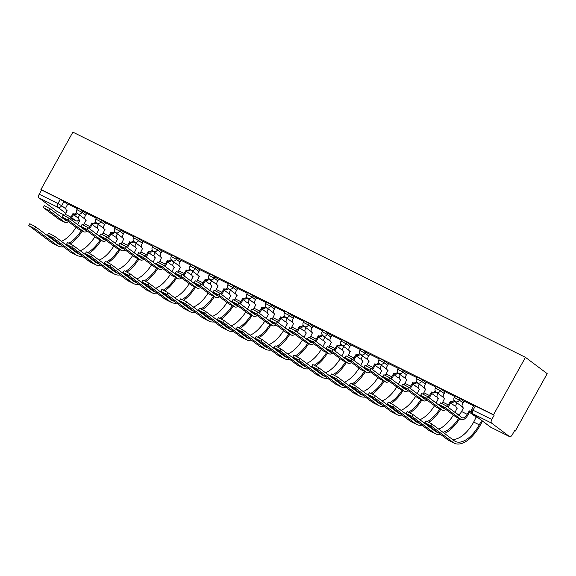 <?xml version="1.0" encoding="UTF-8"?>
<svg xmlns="http://www.w3.org/2000/svg" width="576" height="576" viewBox="0 0 576 576"><rect width="100%" height="100%" fill="white"/><g stroke="black" fill="none" stroke-linecap="round" stroke-linejoin="round"><path stroke-width="0.86" d="M86.551 213.646L79.178 208.721L77.717 208.152L76.882 209.65L82.03 212.371L85.723 215.143M105.422 223.034L101.736 220.262L96.588 217.541L95.753 219.038L100.901 221.76L104.587 224.525M124.294 232.423L120.6 229.651L115.452 226.93L114.624 228.427L119.765 231.149L123.458 233.914M143.158 241.812L139.471 239.04L134.323 236.318L133.488 237.816L138.636 240.538L142.322 243.302M162.029 251.201L158.335 248.429L153.187 245.707L152.359 247.205L157.507 249.926L161.194 252.691M180.893 260.59L173.52 255.665L172.058 255.096L171.223 256.594L176.371 259.315L180.065 262.08M199.764 269.978L196.07 267.206L190.922 264.485L190.094 265.982L195.242 268.704L198.929 271.469M218.628 279.367L211.255 274.442L209.794 273.874L208.958 275.371L214.106 278.093L217.8 280.858M237.499 288.756L233.806 285.984L228.658 283.262L227.83 284.76L232.978 287.482L236.664 290.246M256.363 298.145L248.99 293.22L247.529 292.651L246.694 294.149L251.842 296.87L255.535 299.635M275.234 307.534L271.541 304.762L266.393 302.04L265.565 303.538L270.713 306.259L274.399 309.024M294.098 316.922L286.726 311.998L285.264 311.429L284.429 312.926L289.577 315.648L293.27 318.413M312.97 326.311L309.276 323.539L304.128 320.818L303.3 322.315L308.448 325.037L312.134 327.802M331.834 335.7L324.461 330.775L322.999 330.206L322.164 331.704L327.312 334.426L331.006 337.19M350.705 345.089L347.011 342.317L341.87 339.595L341.035 341.093L346.183 343.814L349.87 346.579M369.569 354.478L362.196 349.553L360.734 348.984L359.899 350.482L365.047 353.203L368.741 355.968M388.44 363.866L384.746 361.094L379.606 358.373L378.77 359.87L383.918 362.592L387.605 365.357M407.304 373.255L399.931 368.33L398.47 367.762L397.634 369.259L402.782 371.981L406.476 374.746M426.175 382.644L422.489 379.872L417.341 377.15L416.506 378.648L421.654 381.37L425.34 384.134M445.046 392.033L441.353 389.261L436.205 386.539L435.377 388.037L440.518 390.758L444.211 393.523M463.91 401.422L460.224 398.65L455.076 395.928L454.241 397.426L459.389 400.147L463.075 402.912M514.555 430.697L515.261 431.05L547.2 373.658L525.456 357.35L493.517 414.742L40.932 189.526L72.871 132.142L525.456 357.35M57.168 211.471A3.125 1.562 -63.5 0 1 57.031 211.421A3.125 1.562 -63.5 0 1 56.909 211.349L38.974 197.892A3.125 1.562 -63.5 0 1 39.218 194.22L41.566 190.008L60.307 199.332L67.687 204.257M41.566 190.008L40.932 189.526M509.494 436.558L491.558 423.101L472.81 413.77L490.752 427.226L509.494 436.558A3.125 1.562 116.5 0 0 509.616 436.63A3.125 1.562 116.5 0 0 512.28 434.786L514.627 430.574L515.261 431.05M494.15 415.217L473.94 405.317L471.593 409.536L491.803 419.429L494.15 415.217L493.517 414.742M491.803 419.429A3.125 1.562 116.5 0 0 491.558 423.101M473.638 405.871L464.069 401.141M454.766 396.482L445.198 391.752M435.895 387.094L426.334 382.363M417.031 377.705L407.462 372.974M398.16 368.316L388.598 363.586M379.296 358.927L369.727 354.197M360.425 349.538L350.863 344.808M341.561 340.15L331.877 335.326L330.408 338.263A3.125 2.693 -53.1 0 0 330.955 341.964A3.125 2.693 -53.1 0 0 331.315 342.187L329.53 345.809A5.854 2.938 116.5 0 1 328.73 347.047M322.69 330.761L313.006 325.937L311.544 328.874A3.125 2.693 -53.1 0 0 312.084 332.575A3.125 2.693 -53.1 0 0 312.444 332.798L310.658 336.42A5.854 2.938 116.5 0 1 309.859 337.658M303.826 321.372L294.257 316.642M284.954 311.983L275.386 307.253M266.09 302.594L256.522 297.864M247.219 293.206L237.65 288.475M228.355 283.817L218.786 279.086M209.484 274.428L199.915 269.698M190.62 265.039L181.051 260.309M171.749 255.65L162.18 250.92M152.885 246.262L143.194 241.445L141.732 244.375A3.125 2.693 -53.1 0 0 142.279 248.076A3.125 2.693 -53.1 0 0 142.639 248.299L140.846 251.928A5.854 2.938 116.5 0 1 140.047 253.159M134.014 236.873L124.33 232.056L122.861 234.986A3.125 2.693 -53.1 0 0 123.408 238.687A3.125 2.693 -53.1 0 0 123.768 238.91L121.982 242.539A5.854 2.938 116.5 0 1 121.183 243.77M115.15 227.484L105.581 222.754M96.278 218.095L86.71 213.365M77.407 208.706L67.846 203.976M445.464 407.765L439.906 404.993L455.4 416.621A7.884 3.953 -63.5 0 0 455.71 416.808L461.275 419.58A7.884 3.953 -63.5 0 1 460.966 419.386L445.464 407.765L446.45 405.994L461.952 417.622A5.854 2.938 116.5 0 0 462.182 417.758A5.854 2.938 116.5 0 0 467.165 414.302L469.318 410.854A3.125 2.693 -53.1 0 0 471.204 410.998M439.546 404.633L440.532 402.862L446.45 405.994M469.13 410.767L469.958 411.386L467.993 414.922A7.884 3.953 -63.5 0 1 461.275 419.58M471.276 411.732A3.125 2.693 126.9 0 1 470.138 411.473L469.958 411.386M464.083 401.112L462.485 403.985A3.125 2.693 -53.1 0 0 463.032 407.686A3.125 2.693 -53.1 0 0 463.385 407.909L461.599 411.53A5.854 2.938 116.5 0 1 458.345 414.914M430.942 425.779L425.383 423.014L447.696 439.747L453.254 442.519L430.942 425.779L431.928 424.015L454.241 440.748A28.102 14.09 116.5 0 0 455.342 441.432A28.102 14.09 116.5 0 0 479.275 424.829L481.694 420.487M424.145 422.942A28.102 14.09 116.5 0 0 425.03 422.647L426.01 420.883L431.928 424.015M474.732 415.26A3.125 2.693 -53.1 0 0 475.704 417.197A3.125 2.693 -53.1 0 0 476.064 417.413L473.71 422.064L479.275 424.829M482.522 421.099L480.103 425.448A30.132 15.106 -63.5 0 1 454.442 443.246A30.132 15.106 -63.5 0 1 453.254 442.519M454.442 443.246L448.877 440.482A30.132 15.106 -63.5 0 1 447.696 439.747M452.441 439.402A28.102 14.09 116.5 0 0 473.71 422.064M426.6 398.376L421.034 395.604L436.536 407.232A7.884 3.953 -63.5 0 0 436.846 407.419L442.411 410.191A7.884 3.953 -63.5 0 1 442.094 409.997L426.6 398.376L427.579 396.605L443.081 408.233A5.854 2.938 116.5 0 0 443.311 408.37A5.854 2.938 116.5 0 0 444.535 408.47M420.682 395.244L421.661 393.473L427.579 396.605M447.185 406.548A5.854 2.938 116.5 0 0 448.301 404.914L450.446 401.465A3.125 2.693 -53.1 0 0 454.154 400.298M450.266 401.378L451.087 401.998L449.122 405.533A7.884 3.953 -63.5 0 1 448.049 407.189M454.781 401.17A3.125 2.693 126.9 0 1 451.274 402.084L451.087 401.998M445.212 391.723L443.614 394.596A3.125 2.693 -53.1 0 0 444.161 398.297A3.125 2.693 -53.1 0 0 444.521 398.52L442.735 402.142A5.854 2.938 116.5 0 1 441.936 403.38M439.481 405.526A5.854 2.938 116.5 0 0 440.129 405.166M445.838 409.442A7.884 3.953 -63.5 0 1 442.411 410.191M407.729 388.987L402.17 386.215L417.665 397.843A7.884 3.953 -63.5 0 0 417.974 398.03L423.54 400.802A7.884 3.953 -63.5 0 1 423.23 400.608L407.729 388.987L408.715 387.216L424.217 398.844A5.854 2.938 116.5 0 0 424.447 398.981A5.854 2.938 116.5 0 0 425.671 399.082M401.81 385.855L402.797 384.084L408.715 387.216M428.321 397.159A5.854 2.938 116.5 0 0 429.43 395.525L431.582 392.076A3.125 2.693 -53.1 0 0 435.29 390.91M431.395 391.99L432.223 392.609L430.25 396.144A7.884 3.953 -63.5 0 1 429.178 397.8M435.917 391.781A3.125 2.693 126.9 0 1 432.403 392.695L432.223 392.609M426.341 382.334L424.75 385.207A3.125 2.693 -53.1 0 0 425.29 388.908A3.125 2.693 -53.1 0 0 425.65 389.131L423.864 392.753A5.854 2.938 116.5 0 1 423.065 393.991M420.61 396.137A5.854 2.938 116.5 0 0 421.265 395.777M426.967 400.054A7.884 3.953 -63.5 0 1 423.54 400.802M412.078 416.39L406.512 413.626L428.825 430.358L434.39 433.13L412.078 416.39L413.057 414.626L435.377 431.359A28.102 14.09 116.5 0 0 436.478 432.043A28.102 14.09 116.5 0 0 438.221 432.648M406.159 413.266L407.138 411.494L413.057 414.626M456.984 402.862L456.293 404.107A3.125 2.693 -53.1 0 0 456.84 407.808A3.125 2.693 -53.1 0 0 457.2 408.031L454.997 412.402M459.634 418.759A30.132 15.106 -63.5 0 1 444.506 433.447M440.791 434.57A30.132 15.106 -63.5 0 1 435.571 433.858A30.132 15.106 -63.5 0 1 434.39 433.13M435.571 433.858L430.013 431.093A30.132 15.106 -63.5 0 1 428.825 430.358M433.577 430.013A28.102 14.09 116.5 0 0 434.743 430.034M438.725 429.113A28.102 14.09 116.5 0 0 453.398 415.116M443.016 432.331A28.102 14.09 116.5 0 0 458.705 418.298M393.206 407.002L387.641 404.237L409.961 420.97L415.519 423.742L393.206 407.002L394.193 405.238L416.506 421.97A28.102 14.09 116.5 0 0 417.607 422.654A28.102 14.09 116.5 0 0 419.357 423.259M386.41 404.165A28.102 14.09 116.5 0 0 387.295 403.87L388.274 402.106L394.193 405.238M438.12 393.473L437.429 394.718A3.125 2.693 -53.1 0 0 437.969 398.419A3.125 2.693 -53.1 0 0 438.329 398.642L436.126 403.013M440.762 409.37A30.132 15.106 -63.5 0 1 428.969 422.208M426.341 423.734A30.132 15.106 -63.5 0 1 425.642 424.058M421.92 425.182A30.132 15.106 -63.5 0 1 416.707 424.469A30.132 15.106 -63.5 0 1 415.519 423.742M416.707 424.469L411.142 421.704A30.132 15.106 -63.5 0 1 409.961 420.97M414.706 420.624A28.102 14.09 116.5 0 0 415.879 420.646M419.861 419.724A28.102 14.09 116.5 0 0 434.534 405.727M427.543 421.466A28.102 14.09 116.5 0 0 439.834 408.91M388.865 379.598L383.299 376.826L398.801 388.454A7.884 3.953 -63.5 0 0 399.11 388.642L404.669 391.414A7.884 3.953 -63.5 0 1 404.359 391.219L388.865 379.598L389.844 377.827L405.346 389.455A5.854 2.938 116.5 0 0 405.576 389.592A5.854 2.938 116.5 0 0 406.8 389.693M382.946 376.466L383.926 374.695L389.844 377.827M409.45 387.77A5.854 2.938 116.5 0 0 410.558 386.136L412.711 382.687A3.125 2.693 -53.1 0 0 416.419 381.521M412.531 382.601L413.352 383.22L411.386 386.755A7.884 3.953 -63.5 0 1 410.314 388.418M417.046 382.392A3.125 2.693 126.9 0 1 413.532 383.306L413.352 383.22M407.477 372.946L405.878 375.818A3.125 2.693 -53.1 0 0 406.426 379.519A3.125 2.693 -53.1 0 0 406.786 379.742L405 383.364A5.854 2.938 116.5 0 1 404.201 384.602M401.746 386.748A5.854 2.938 116.5 0 0 402.394 386.388M408.103 390.665A7.884 3.953 -63.5 0 1 404.669 391.414M369.994 370.21L364.435 367.438L379.93 379.066A7.884 3.953 -63.5 0 0 380.239 379.253L385.805 382.025A7.884 3.953 -63.5 0 1 385.495 381.83L369.994 370.21L370.98 368.438L386.482 380.066A5.854 2.938 116.5 0 0 386.712 380.203A5.854 2.938 116.5 0 0 387.936 380.304M364.075 367.078L365.062 365.306L370.98 368.438M390.586 378.382A5.854 2.938 116.5 0 0 391.694 376.747L393.84 373.298A3.125 2.693 -53.1 0 0 397.555 372.132M393.66 373.212L394.488 373.831L392.515 377.366A7.884 3.953 -63.5 0 1 391.442 379.03M398.182 373.003A3.125 2.693 126.9 0 1 394.668 373.918L394.488 373.831M388.606 363.564L387.014 366.43A3.125 2.693 -53.1 0 0 387.554 370.13A3.125 2.693 -53.1 0 0 387.914 370.354L386.129 373.975A5.854 2.938 116.5 0 1 385.33 375.214M382.874 377.359A5.854 2.938 116.5 0 0 383.53 376.999M389.232 381.276A7.884 3.953 -63.5 0 1 385.805 382.025M351.13 360.821L345.564 358.049L361.066 369.677A7.884 3.953 -63.5 0 0 361.375 369.864L366.934 372.636A7.884 3.953 -63.5 0 1 366.624 372.442L351.13 360.821L352.109 359.05L367.61 370.678A5.854 2.938 116.5 0 0 367.841 370.814A5.854 2.938 116.5 0 0 369.065 370.915M345.211 357.689L346.19 355.918L352.109 359.05M371.714 368.993A5.854 2.938 116.5 0 0 372.823 367.358L374.976 363.91A3.125 2.693 -53.1 0 0 378.684 362.743M374.796 363.823L375.617 364.442L373.651 367.978A7.884 3.953 -63.5 0 1 372.578 369.641M379.31 363.614A3.125 2.693 126.9 0 1 375.797 364.529L375.617 364.442M369.742 354.175L368.143 357.041A3.125 2.693 -53.1 0 0 368.69 360.742A3.125 2.693 -53.1 0 0 369.05 360.965L367.265 364.586A5.854 2.938 116.5 0 1 366.466 365.825M364.003 367.97A5.854 2.938 116.5 0 0 364.658 367.61M370.368 371.887A7.884 3.953 -63.5 0 1 366.934 372.636M374.342 397.613L368.777 394.848L391.09 411.581L396.655 414.353L374.342 397.613L375.322 395.849L397.634 412.582A28.102 14.09 116.5 0 0 398.743 413.266A28.102 14.09 116.5 0 0 400.486 413.87M367.546 394.776A28.102 14.09 116.5 0 0 368.424 394.481L369.403 392.717L375.322 395.849M419.249 384.084L418.558 385.33A3.125 2.693 -53.1 0 0 419.105 389.03A3.125 2.693 -53.1 0 0 419.465 389.254L417.262 393.624M421.898 399.982A30.132 15.106 -63.5 0 1 410.098 412.819M407.47 414.346A30.132 15.106 -63.5 0 1 406.771 414.67M403.049 415.793A30.132 15.106 -63.5 0 1 397.836 415.08A30.132 15.106 -63.5 0 1 396.655 414.353M397.836 415.08L392.278 412.315A30.132 15.106 -63.5 0 1 391.09 411.581M395.842 411.235A28.102 14.09 116.5 0 0 397.008 411.257M400.99 410.335A28.102 14.09 116.5 0 0 415.663 396.338M405.281 413.554A28.102 14.09 116.5 0 0 406.159 413.258M408.679 412.078A28.102 14.09 116.5 0 0 420.97 399.521M355.471 388.224L349.906 385.459L372.226 402.192L377.784 404.964L355.471 388.224L356.458 386.46L378.77 403.193A28.102 14.09 116.5 0 0 379.872 403.877A28.102 14.09 116.5 0 0 381.622 404.482M348.674 385.387A28.102 14.09 116.5 0 0 349.553 385.092L350.539 383.328L356.458 386.46M400.385 374.695L399.694 375.941A3.125 2.693 -53.1 0 0 400.234 379.642A3.125 2.693 -53.1 0 0 400.594 379.865L398.39 384.235M403.027 390.593A30.132 15.106 -63.5 0 1 391.234 403.43M388.606 404.957A30.132 15.106 -63.5 0 1 387.907 405.288M384.185 406.404A30.132 15.106 -63.5 0 1 378.972 405.691A30.132 15.106 -63.5 0 1 377.784 404.964M378.972 405.691L373.406 402.926A30.132 15.106 -63.5 0 1 372.226 402.192M376.97 401.846A28.102 14.09 116.5 0 0 378.144 401.868M382.118 400.946A28.102 14.09 116.5 0 0 396.799 386.95M389.808 402.689A28.102 14.09 116.5 0 0 402.098 390.132M336.607 378.835L331.042 376.07L353.354 392.803L358.92 395.575L336.607 378.835L337.586 377.071L359.899 393.804A28.102 14.09 116.5 0 0 361.008 394.488A28.102 14.09 116.5 0 0 362.75 395.093M329.803 375.998A28.102 14.09 116.5 0 0 330.689 375.703L331.668 373.939L337.586 377.071M381.514 365.306L380.822 366.552A3.125 2.693 -53.1 0 0 381.37 370.253A3.125 2.693 -53.1 0 0 381.73 370.476L379.526 374.846M384.163 381.204A30.132 15.106 -63.5 0 1 372.362 394.042M369.734 395.568A30.132 15.106 -63.5 0 1 369.036 395.899M365.314 397.015A30.132 15.106 -63.5 0 1 360.101 396.31A30.132 15.106 -63.5 0 1 358.92 395.575M360.101 396.31L354.542 393.538A30.132 15.106 -63.5 0 1 353.354 392.803M358.106 392.458A28.102 14.09 116.5 0 0 359.273 392.479M363.254 391.558A28.102 14.09 116.5 0 0 377.928 377.561M370.944 393.3A28.102 14.09 116.5 0 0 383.234 380.743M332.258 351.432L326.693 348.66L342.194 360.288A7.884 3.953 -63.5 0 0 342.504 360.475L348.07 363.247A7.884 3.953 -63.5 0 1 347.76 363.053L332.258 351.432L333.245 349.661L348.746 361.289A5.854 2.938 116.5 0 0 348.97 361.426A5.854 2.938 116.5 0 0 350.201 361.526M326.34 348.3L327.326 346.529L333.245 349.661M352.85 359.604A5.854 2.938 116.5 0 0 353.959 357.97L356.105 354.521A3.125 2.693 -53.1 0 0 359.82 353.354M355.925 354.434L356.753 355.054L354.78 358.589A7.884 3.953 -63.5 0 1 353.707 360.252M360.446 354.226A3.125 2.693 126.9 0 1 356.933 355.14L356.753 355.054M350.87 344.786L349.279 347.652A3.125 2.693 -53.1 0 0 349.819 351.353A3.125 2.693 -53.1 0 0 350.179 351.576L348.394 355.198A5.854 2.938 116.5 0 1 347.594 356.436M345.139 358.582A5.854 2.938 116.5 0 0 345.794 358.222M351.497 362.498A7.884 3.953 -63.5 0 1 348.07 363.247M317.736 369.446L312.17 366.682L334.483 383.414L340.049 386.186L317.736 369.446L318.722 367.682L341.035 384.415A28.102 14.09 116.5 0 0 342.137 385.099A28.102 14.09 116.5 0 0 343.886 385.704M311.818 366.322L312.804 364.55L318.722 367.682M362.65 355.918L361.951 357.163A3.125 2.693 -53.1 0 0 362.498 360.864A3.125 2.693 -53.1 0 0 362.858 361.087L360.655 365.458M365.292 371.815A30.132 15.106 -63.5 0 1 353.498 384.653M350.87 386.179A30.132 15.106 -63.5 0 1 350.172 386.51M346.45 387.626A30.132 15.106 -63.5 0 1 341.237 386.921A30.132 15.106 -63.5 0 1 340.049 386.186M341.237 386.921L335.671 384.149A30.132 15.106 -63.5 0 1 334.483 383.414M339.235 383.069A28.102 14.09 116.5 0 0 340.402 383.09M344.383 382.169A28.102 14.09 116.5 0 0 359.064 368.172M352.073 383.911A28.102 14.09 116.5 0 0 364.363 371.354M313.394 342.043L307.829 339.271L323.33 350.899A7.884 3.953 -63.5 0 0 323.64 351.086L329.198 353.858A7.884 3.953 -63.5 0 1 328.889 353.664L313.394 342.043L314.374 340.272L329.875 351.9A5.854 2.938 116.5 0 0 330.106 352.037A5.854 2.938 116.5 0 0 331.33 352.138M307.476 338.911L308.455 337.14L314.374 340.272M333.979 350.215A5.854 2.938 116.5 0 0 335.088 348.581L337.241 345.132A3.125 2.693 -53.1 0 0 340.949 343.966M337.061 345.046L337.882 345.665L335.916 349.2A7.884 3.953 -63.5 0 1 334.843 350.863M341.575 344.837A3.125 2.693 126.9 0 1 338.062 345.751L337.882 345.665M326.268 349.193A5.854 2.938 116.5 0 0 326.923 348.833M332.626 353.11A7.884 3.953 -63.5 0 1 329.198 353.858M298.872 360.058L293.306 357.293L315.619 374.026L321.185 376.798L298.872 360.058L299.851 358.294L322.164 375.026A28.102 14.09 116.5 0 0 323.273 375.71A28.102 14.09 116.5 0 0 325.015 376.315M292.946 356.933L293.933 355.162L299.851 358.294M343.778 346.529L343.087 347.774A3.125 2.693 -53.1 0 0 343.634 351.475A3.125 2.693 -53.1 0 0 343.994 351.698L341.791 356.069M346.428 362.426A30.132 15.106 -63.5 0 1 334.627 375.264M331.999 376.79A30.132 15.106 -63.5 0 1 331.301 377.122M327.578 378.238A30.132 15.106 -63.5 0 1 322.366 377.532A30.132 15.106 -63.5 0 1 321.185 376.798M322.366 377.532L316.8 374.76A30.132 15.106 -63.5 0 1 315.619 374.026M320.371 373.68A28.102 14.09 116.5 0 0 321.538 373.702M325.519 372.78A28.102 14.09 116.5 0 0 340.193 358.783M333.209 374.522A28.102 14.09 116.5 0 0 345.499 361.966M294.523 332.654L288.958 329.882L304.459 341.51A7.884 3.953 -63.5 0 0 304.769 341.698L310.334 344.47A7.884 3.953 -63.5 0 1 310.025 344.275L294.523 332.654L295.51 330.883L311.004 342.511A5.854 2.938 116.5 0 0 311.234 342.648A5.854 2.938 116.5 0 0 312.458 342.749M288.605 329.522L289.591 327.751L295.51 330.883M315.115 340.826A5.854 2.938 116.5 0 0 316.224 339.192L318.37 335.743A3.125 2.693 -53.1 0 0 322.085 334.577M318.19 335.657L319.018 336.276L317.045 339.811A7.884 3.953 -63.5 0 1 315.972 341.474M322.711 335.448A3.125 2.693 126.9 0 1 319.198 336.362L319.018 336.276M307.404 339.804A5.854 2.938 116.5 0 0 308.052 339.444M313.762 343.721A7.884 3.953 -63.5 0 1 310.334 344.47M280.001 350.669L274.435 347.904L296.748 364.637L302.314 367.409L280.001 350.669L280.987 348.905L303.3 365.638A28.102 14.09 116.5 0 0 304.402 366.322A28.102 14.09 116.5 0 0 306.144 366.926M273.204 347.832A28.102 14.09 116.5 0 0 274.082 347.537L275.069 345.773L280.987 348.905M324.914 337.14L324.216 338.386A3.125 2.693 -53.1 0 0 324.763 342.086A3.125 2.693 -53.1 0 0 325.123 342.31L322.92 346.68M327.557 353.038A30.132 15.106 -63.5 0 1 315.763 365.875M313.135 367.402A30.132 15.106 -63.5 0 1 312.437 367.733M308.714 368.849A30.132 15.106 -63.5 0 1 303.502 368.143A30.132 15.106 -63.5 0 1 302.314 367.409M303.502 368.143L297.936 365.371A30.132 15.106 -63.5 0 1 296.748 364.637M301.5 364.291A28.102 14.09 116.5 0 0 302.666 364.313M306.648 363.391A28.102 14.09 116.5 0 0 321.329 349.394M310.939 366.61A28.102 14.09 116.5 0 0 311.818 366.314M314.338 365.134A28.102 14.09 116.5 0 0 326.628 352.577M275.659 323.266L270.094 320.494L285.595 332.122A7.884 3.953 -63.5 0 0 285.905 332.309L291.463 335.081A7.884 3.953 -63.5 0 1 291.154 334.886L275.659 323.266L276.638 321.494L292.14 333.122A5.854 2.938 116.5 0 0 292.37 333.259A5.854 2.938 116.5 0 0 293.594 333.36M269.734 320.134L270.72 318.362L276.638 321.494M296.244 331.438A5.854 2.938 116.5 0 0 297.353 329.803L299.506 326.354A3.125 2.693 -53.1 0 0 303.214 325.188M299.326 326.268L300.146 326.887L298.181 330.422A7.884 3.953 -63.5 0 1 297.108 332.086M303.84 326.059A3.125 2.693 126.9 0 1 300.326 326.974L300.146 326.887M294.271 316.62L292.673 319.486A3.125 2.693 -53.1 0 0 293.22 323.186A3.125 2.693 -53.1 0 0 293.58 323.41L291.794 327.031A5.854 2.938 116.5 0 1 290.995 328.27M288.533 330.415A5.854 2.938 116.5 0 0 289.188 330.055M294.89 334.332A7.884 3.953 -63.5 0 1 291.463 335.081M261.13 341.287L255.571 338.515L277.884 355.248L283.45 358.02L261.13 341.287L262.116 339.516L284.429 356.249A28.102 14.09 116.5 0 0 285.538 356.933A28.102 14.09 116.5 0 0 287.28 357.538M254.333 338.443A28.102 14.09 116.5 0 0 255.218 338.148L256.198 336.384L262.116 339.516M306.043 327.751L305.352 328.997A3.125 2.693 -53.1 0 0 305.899 332.698A3.125 2.693 -53.1 0 0 306.259 332.921L304.056 337.291M308.693 343.649A30.132 15.106 -63.5 0 1 296.892 356.486M294.264 358.013A30.132 15.106 -63.5 0 1 293.566 358.344M289.843 359.46A30.132 15.106 -63.5 0 1 284.63 358.754A30.132 15.106 -63.5 0 1 283.45 358.02M284.63 358.754L279.065 355.982A30.132 15.106 -63.5 0 1 277.884 355.248M282.629 354.902A28.102 14.09 116.5 0 0 283.802 354.924M287.784 354.002A28.102 14.09 116.5 0 0 302.458 340.006M292.068 357.221A28.102 14.09 116.5 0 0 292.954 356.926M295.474 355.745A28.102 14.09 116.5 0 0 307.764 343.188M256.788 313.877L251.222 311.105L266.724 322.733A7.884 3.953 -63.5 0 0 267.034 322.92L272.599 325.692A7.884 3.953 -63.5 0 1 272.29 325.498L256.788 313.877L257.774 312.106L273.269 323.734A5.854 2.938 116.5 0 0 273.499 323.87A5.854 2.938 116.5 0 0 274.723 323.971M250.87 310.745L251.856 308.974L257.774 312.106M277.38 322.049A5.854 2.938 116.5 0 0 278.489 320.414L280.634 316.966A3.125 2.693 -53.1 0 0 284.35 315.799M280.454 316.879L281.282 317.498L279.31 321.034A7.884 3.953 -63.5 0 1 278.237 322.697M284.969 316.67A3.125 2.693 126.9 0 1 281.462 317.585L281.282 317.498M275.4 307.231L273.802 310.097A3.125 2.693 -53.1 0 0 274.349 313.798A3.125 2.693 -53.1 0 0 274.709 314.021L272.923 317.642A5.854 2.938 116.5 0 1 272.124 318.881M269.669 321.026A5.854 2.938 116.5 0 0 270.317 320.666M276.026 324.943A7.884 3.953 -63.5 0 1 272.599 325.692M242.266 331.898L236.7 329.126L259.013 345.859L264.578 348.631L242.266 331.898L243.252 330.127L265.565 346.86A28.102 14.09 116.5 0 0 266.666 347.544A28.102 14.09 116.5 0 0 268.409 348.149M235.469 329.054A28.102 14.09 116.5 0 0 236.347 328.759L237.326 326.995L243.252 330.127M287.179 318.362L286.481 319.608A3.125 2.693 -53.1 0 0 287.028 323.309A3.125 2.693 -53.1 0 0 287.388 323.532L285.185 327.902M289.822 334.26A30.132 15.106 -63.5 0 1 278.021 347.098M275.4 348.624A30.132 15.106 -63.5 0 1 274.702 348.955M270.979 350.071A30.132 15.106 -63.5 0 1 265.766 349.366A30.132 15.106 -63.5 0 1 264.578 348.631M265.766 349.366L260.201 346.594A30.132 15.106 -63.5 0 1 259.013 345.859M263.765 345.514A28.102 14.09 116.5 0 0 264.931 345.535M268.913 344.614A28.102 14.09 116.5 0 0 283.594 330.617M276.602 346.356A28.102 14.09 116.5 0 0 288.893 333.799M237.924 304.488L232.358 301.716L247.853 313.344A7.884 3.953 -63.5 0 0 248.17 313.531L253.728 316.303A7.884 3.953 -63.5 0 1 253.418 316.109L237.924 304.488L238.903 302.717L254.405 314.345A5.854 2.938 116.5 0 0 254.635 314.482A5.854 2.938 116.5 0 0 255.859 314.582M231.998 301.356L232.985 299.585L238.903 302.717M258.509 312.66A5.854 2.938 116.5 0 0 259.618 311.026L261.77 307.577A3.125 2.693 -53.1 0 0 265.478 306.41M261.59 307.49L262.411 308.11L260.446 311.645A7.884 3.953 -63.5 0 1 259.373 313.308M266.105 307.282A3.125 2.693 126.9 0 1 262.591 308.196L262.411 308.11M256.536 297.842L254.938 300.708A3.125 2.693 -53.1 0 0 255.485 304.409A3.125 2.693 -53.1 0 0 255.845 304.632L254.059 308.254A5.854 2.938 116.5 0 1 253.26 309.492M250.798 311.638A5.854 2.938 116.5 0 0 251.453 311.278M257.155 315.554A7.884 3.953 -63.5 0 1 253.728 316.303M223.394 322.51L217.836 319.738L240.149 336.47L245.714 339.242L223.394 322.51L224.381 320.738L246.694 337.471A28.102 14.09 116.5 0 0 247.802 338.155A28.102 14.09 116.5 0 0 249.545 338.76M217.476 319.378L218.462 317.606L224.381 320.738M268.308 308.974L267.617 310.219A3.125 2.693 -53.1 0 0 268.164 313.92A3.125 2.693 -53.1 0 0 268.524 314.143L266.321 318.514M270.958 324.871A30.132 15.106 -63.5 0 1 259.157 337.709M256.529 339.235A30.132 15.106 -63.5 0 1 255.83 339.566M252.108 340.682A30.132 15.106 -63.5 0 1 246.895 339.977A30.132 15.106 -63.5 0 1 245.714 339.242M246.895 339.977L241.33 337.205A30.132 15.106 -63.5 0 1 240.149 336.47M244.894 336.125A28.102 14.09 116.5 0 0 246.067 336.146M250.049 335.225A28.102 14.09 116.5 0 0 264.722 321.228M257.731 336.967A28.102 14.09 116.5 0 0 270.029 324.41M219.053 295.099L213.487 292.327L228.989 303.955A7.884 3.953 -63.5 0 0 229.298 304.142L234.864 306.914A7.884 3.953 -63.5 0 1 234.554 306.72L219.053 295.099L220.039 293.328L235.534 304.956A5.854 2.938 116.5 0 0 235.764 305.093A5.854 2.938 116.5 0 0 236.988 305.194M213.134 291.967L214.121 290.196L220.039 293.328M239.638 303.271A5.854 2.938 116.5 0 0 240.754 301.637L242.899 298.188A3.125 2.693 -53.1 0 0 246.614 297.022M242.719 298.102L243.547 298.721L241.574 302.256A7.884 3.953 -63.5 0 1 240.502 303.919M247.234 297.893A3.125 2.693 126.9 0 1 243.727 298.807L243.547 298.721M237.665 288.454L236.066 291.319A3.125 2.693 -53.1 0 0 236.614 295.02A3.125 2.693 -53.1 0 0 236.974 295.243L235.188 298.865A5.854 2.938 116.5 0 1 234.389 300.103M231.934 302.249A5.854 2.938 116.5 0 0 232.582 301.889M238.291 306.166A7.884 3.953 -63.5 0 1 234.864 306.914M204.53 313.121L198.965 310.349L221.278 327.082L226.843 329.854L204.53 313.121L205.517 311.35L227.83 328.082A28.102 14.09 116.5 0 0 228.931 328.766A28.102 14.09 116.5 0 0 230.674 329.371M197.734 310.277A28.102 14.09 116.5 0 0 198.612 309.982L199.591 308.218L205.517 311.35M249.444 299.585L248.746 300.83A3.125 2.693 -53.1 0 0 249.293 304.531A3.125 2.693 -53.1 0 0 249.653 304.754L247.45 309.125M252.086 315.482A30.132 15.106 -63.5 0 1 240.286 328.32M237.665 329.846A30.132 15.106 -63.5 0 1 236.959 330.178M233.244 331.294A30.132 15.106 -63.5 0 1 228.031 330.588A30.132 15.106 -63.5 0 1 226.843 329.854M228.031 330.588L222.466 327.816A30.132 15.106 -63.5 0 1 221.278 327.082M226.03 326.736A28.102 14.09 116.5 0 0 227.196 326.758M231.178 325.836A28.102 14.09 116.5 0 0 245.858 311.839M238.867 327.578A28.102 14.09 116.5 0 0 251.158 315.022M200.182 285.71L194.623 282.938L210.118 294.566A7.884 3.953 -63.5 0 0 210.427 294.754L215.993 297.526A7.884 3.953 -63.5 0 1 215.683 297.331L200.182 285.71L201.168 283.939L216.67 295.567A5.854 2.938 116.5 0 0 216.9 295.704A5.854 2.938 116.5 0 0 218.124 295.805M194.263 282.578L195.25 280.807L201.168 283.939M220.774 293.882A5.854 2.938 116.5 0 0 221.882 292.248L224.035 288.799A3.125 2.693 -53.1 0 0 227.743 287.633M223.855 288.713L224.676 289.332L222.71 292.867A7.884 3.953 -63.5 0 1 221.638 294.53M228.37 288.504A3.125 2.693 126.9 0 1 224.856 289.418L224.676 289.332M218.801 279.065L217.202 281.93A3.125 2.693 -53.1 0 0 217.75 285.631A3.125 2.693 -53.1 0 0 218.11 285.854L216.317 289.476A5.854 2.938 116.5 0 1 215.525 290.714M213.062 292.86A5.854 2.938 116.5 0 0 213.718 292.5M219.42 296.777A7.884 3.953 -63.5 0 1 215.993 297.526M185.659 303.732L180.101 300.96L202.414 317.693L207.979 320.465L185.659 303.732L186.646 301.961L208.958 318.694A28.102 14.09 116.5 0 0 210.067 319.378A28.102 14.09 116.5 0 0 211.81 319.982M178.862 300.888A28.102 14.09 116.5 0 0 179.748 300.593L180.727 298.829L186.646 301.961M230.573 290.196L229.882 291.442A3.125 2.693 -53.1 0 0 230.429 295.142A3.125 2.693 -53.1 0 0 230.789 295.366L228.578 299.736M233.222 306.094A30.132 15.106 -63.5 0 1 221.422 318.931M218.794 320.458A30.132 15.106 -63.5 0 1 218.095 320.789M214.373 321.905A30.132 15.106 -63.5 0 1 209.16 321.199A30.132 15.106 -63.5 0 1 207.979 320.465M209.16 321.199L203.594 318.427A30.132 15.106 -63.5 0 1 202.414 317.693M207.158 317.347A28.102 14.09 116.5 0 0 208.332 317.376M212.314 316.447A28.102 14.09 116.5 0 0 226.987 302.45M216.598 319.666A28.102 14.09 116.5 0 0 217.483 319.37M219.996 318.19A28.102 14.09 116.5 0 0 232.286 305.633M181.318 276.322L175.752 273.55L191.254 285.178A7.884 3.953 -63.5 0 0 191.563 285.365L197.129 288.137A7.884 3.953 -63.5 0 1 196.819 287.942L181.318 276.322L182.304 274.55L197.798 286.178A5.854 2.938 116.5 0 0 198.029 286.315A5.854 2.938 116.5 0 0 199.253 286.416M175.399 273.19L176.378 271.418L182.304 274.55M201.902 284.494A5.854 2.938 116.5 0 0 203.018 282.859L205.164 279.41A3.125 2.693 -53.1 0 0 208.879 278.244M204.984 279.324L205.805 279.943L203.839 283.478A7.884 3.953 -63.5 0 1 202.766 285.142M209.498 279.115A3.125 2.693 126.9 0 1 205.992 280.03L205.805 279.943M199.93 269.676L198.331 272.542A3.125 2.693 -53.1 0 0 198.878 276.242A3.125 2.693 -53.1 0 0 199.238 276.466L197.453 280.087A5.854 2.938 116.5 0 1 196.654 281.326M194.198 283.471A5.854 2.938 116.5 0 0 194.846 283.111M200.556 287.388A7.884 3.953 -63.5 0 1 197.129 288.137M166.795 294.343L161.23 291.571L183.542 308.304L189.108 311.076L166.795 294.343L167.782 292.572L190.094 309.305A28.102 14.09 116.5 0 0 191.196 309.989A28.102 14.09 116.5 0 0 192.938 310.594M159.998 291.499A28.102 14.09 116.5 0 0 160.877 291.204L161.856 289.44L167.782 292.572M211.702 280.807L211.01 282.053A3.125 2.693 -53.1 0 0 211.558 285.754A3.125 2.693 -53.1 0 0 211.918 285.977L209.714 290.347M214.351 296.705A30.132 15.106 -63.5 0 1 202.55 309.542M199.93 311.069A30.132 15.106 -63.5 0 1 199.224 311.4M195.509 312.516A30.132 15.106 -63.5 0 1 190.289 311.81A30.132 15.106 -63.5 0 1 189.108 311.076M190.289 311.81L184.73 309.038A30.132 15.106 -63.5 0 1 183.542 308.304M188.294 307.958A28.102 14.09 116.5 0 0 189.461 307.987M193.442 307.058A28.102 14.09 116.5 0 0 208.116 293.062M201.132 308.801A28.102 14.09 116.5 0 0 213.422 296.244M162.446 266.933L156.888 264.161L172.382 275.789A7.884 3.953 -63.5 0 0 172.692 275.976L178.258 278.748A7.884 3.953 -63.5 0 1 177.948 278.554L162.446 266.933L163.433 265.162L178.934 276.79A5.854 2.938 116.5 0 0 179.165 276.926A5.854 2.938 116.5 0 0 180.389 277.027M156.528 263.801L157.514 262.03L163.433 265.162M183.038 275.105A5.854 2.938 116.5 0 0 184.147 273.47L186.3 270.022A3.125 2.693 -53.1 0 0 190.008 268.855M186.113 269.935L186.941 270.554L184.975 274.09A7.884 3.953 -63.5 0 1 183.902 275.753M190.634 269.726A3.125 2.693 126.9 0 1 187.121 270.641L186.941 270.554M181.066 260.287L179.467 263.153A3.125 2.693 -53.1 0 0 180.014 266.854A3.125 2.693 -53.1 0 0 180.374 267.077L178.582 270.698A5.854 2.938 116.5 0 1 177.79 271.937M175.327 274.082A5.854 2.938 116.5 0 0 175.982 273.722M181.685 277.999A7.884 3.953 -63.5 0 1 178.258 278.748M147.924 284.954L142.366 282.182L164.678 298.915L170.237 301.687L147.924 284.954L148.91 283.183L171.223 299.916A28.102 14.09 116.5 0 0 172.332 300.6A28.102 14.09 116.5 0 0 174.074 301.205M141.127 282.11A28.102 14.09 116.5 0 0 142.013 281.815L142.992 280.051L148.91 283.183M192.838 271.418L192.146 272.664A3.125 2.693 -53.1 0 0 192.686 276.365A3.125 2.693 -53.1 0 0 193.046 276.588L190.843 280.958M195.487 287.316A30.132 15.106 -63.5 0 1 183.686 300.154M181.058 301.68A30.132 15.106 -63.5 0 1 180.36 302.011M176.638 303.127A30.132 15.106 -63.5 0 1 171.425 302.422A30.132 15.106 -63.5 0 1 170.237 301.687M171.425 302.422L165.859 299.65A30.132 15.106 -63.5 0 1 164.678 298.915M169.423 298.57A28.102 14.09 116.5 0 0 170.597 298.598M174.578 297.67A28.102 14.09 116.5 0 0 189.252 283.673M182.261 299.412A28.102 14.09 116.5 0 0 194.551 286.855M143.582 257.544L138.017 254.772L153.518 266.4A7.884 3.953 -63.5 0 0 153.828 266.587L159.394 269.359A7.884 3.953 -63.5 0 1 159.084 269.165L143.582 257.544L144.569 255.773L160.063 267.401A5.854 2.938 116.5 0 0 160.294 267.538A5.854 2.938 116.5 0 0 161.518 267.638M137.664 254.412L138.643 252.641L144.569 255.773M164.167 265.716A5.854 2.938 116.5 0 0 165.283 264.082L167.429 260.633A3.125 2.693 -53.1 0 0 171.144 259.474M167.249 260.546L168.07 261.166L166.104 264.701A7.884 3.953 -63.5 0 1 165.031 266.364M171.763 260.338A3.125 2.693 126.9 0 1 168.257 261.252L168.07 261.166M162.194 250.898L160.596 253.764A3.125 2.693 -53.1 0 0 161.143 257.465A3.125 2.693 -53.1 0 0 161.503 257.688L159.718 261.317A5.854 2.938 116.5 0 1 158.918 262.548M156.463 264.694A5.854 2.938 116.5 0 0 157.111 264.334M162.821 268.61A7.884 3.953 -63.5 0 1 159.394 269.359M129.06 275.566L123.494 272.794L145.807 289.534L151.373 292.298L129.06 275.566L130.039 273.794L152.359 290.527A28.102 14.09 116.5 0 0 153.461 291.211A28.102 14.09 116.5 0 0 155.203 291.816M123.142 272.434L124.121 270.662L130.039 273.794M173.966 262.03L173.275 263.275A3.125 2.693 -53.1 0 0 173.822 266.976A3.125 2.693 -53.1 0 0 174.182 267.199L171.979 271.57M176.616 277.927A30.132 15.106 -63.5 0 1 164.815 290.765M162.194 292.291A30.132 15.106 -63.5 0 1 161.489 292.622M157.774 293.738A30.132 15.106 -63.5 0 1 152.554 293.033A30.132 15.106 -63.5 0 1 151.373 292.298M152.554 293.033L146.995 290.261A30.132 15.106 -63.5 0 1 145.807 289.534M150.559 289.181A28.102 14.09 116.5 0 0 151.726 289.21M155.707 288.281A28.102 14.09 116.5 0 0 170.381 274.284M163.397 290.023A28.102 14.09 116.5 0 0 175.687 277.466M124.711 248.155L119.153 245.383L134.647 257.011A7.884 3.953 -63.5 0 0 134.957 257.198L140.522 259.97A7.884 3.953 -63.5 0 1 140.213 259.776L124.711 248.155L125.698 246.384L141.199 258.012A5.854 2.938 116.5 0 0 141.43 258.149A5.854 2.938 116.5 0 0 142.654 258.25M118.793 245.023L119.779 243.252L125.698 246.384M145.303 256.327A5.854 2.938 116.5 0 0 146.412 254.693L148.565 251.244A3.125 2.693 -53.1 0 0 152.273 250.085M148.378 251.158L149.206 251.777L147.24 255.312A7.884 3.953 -63.5 0 1 146.167 256.975M152.899 250.949A3.125 2.693 126.9 0 1 149.386 251.863L149.206 251.777M137.592 255.305A5.854 2.938 116.5 0 0 138.247 254.945M143.95 259.222A7.884 3.953 -63.5 0 1 140.522 259.97M110.189 266.177L104.63 263.405L126.943 280.145L132.502 282.91L110.189 266.177L111.175 264.406L133.488 281.138A28.102 14.09 116.5 0 0 134.59 281.822A28.102 14.09 116.5 0 0 136.339 282.427M104.27 263.045L105.257 261.274L111.175 264.406M155.102 252.641L154.411 253.886A3.125 2.693 -53.1 0 0 154.951 257.587A3.125 2.693 -53.1 0 0 155.311 257.81L153.108 262.181M157.752 268.538A30.132 15.106 -63.5 0 1 145.951 281.376M143.323 282.902A30.132 15.106 -63.5 0 1 142.625 283.234M138.902 284.35A30.132 15.106 -63.5 0 1 133.69 283.644A30.132 15.106 -63.5 0 1 132.502 282.91M133.69 283.644L128.124 280.872A30.132 15.106 -63.5 0 1 126.943 280.145M131.688 279.792A28.102 14.09 116.5 0 0 132.862 279.821M136.843 278.892A28.102 14.09 116.5 0 0 151.517 264.895M144.526 280.634A28.102 14.09 116.5 0 0 156.816 268.078M105.847 238.766L100.282 235.994L115.783 247.622A7.884 3.953 -63.5 0 0 116.093 247.81L121.658 250.582A7.884 3.953 -63.5 0 1 121.349 250.387L105.847 238.766L106.834 236.995L122.328 248.623A5.854 2.938 116.5 0 0 122.558 248.76A5.854 2.938 116.5 0 0 123.782 248.861M99.929 235.634L100.908 233.863L106.834 236.995M126.432 246.938A5.854 2.938 116.5 0 0 127.548 245.304L129.694 241.855A3.125 2.693 -53.1 0 0 133.402 240.696M129.514 241.769L130.334 242.388L128.369 245.923A7.884 3.953 -63.5 0 1 127.296 247.586M134.028 241.56A3.125 2.693 126.9 0 1 130.522 242.474L130.334 242.388M118.728 245.916A5.854 2.938 116.5 0 0 119.376 245.556M125.086 249.833A7.884 3.953 -63.5 0 1 121.658 250.582M91.325 256.788L85.759 254.016L108.072 270.756L113.638 273.521L91.325 256.788L92.304 255.017L114.624 271.75A28.102 14.09 116.5 0 0 115.726 272.434A28.102 14.09 116.5 0 0 117.468 273.038M84.528 253.944A28.102 14.09 116.5 0 0 85.406 253.649L86.386 251.885L92.304 255.017M136.231 243.252L135.54 244.498A3.125 2.693 -53.1 0 0 136.087 248.198A3.125 2.693 -53.1 0 0 136.447 248.422L134.244 252.792M138.881 259.15A30.132 15.106 -63.5 0 1 127.08 271.987M124.459 273.514A30.132 15.106 -63.5 0 1 123.754 273.845M120.038 274.961A30.132 15.106 -63.5 0 1 114.818 274.255A30.132 15.106 -63.5 0 1 113.638 273.521M114.818 274.255L109.26 271.483A30.132 15.106 -63.5 0 1 108.072 270.756M112.824 270.403A28.102 14.09 116.5 0 0 113.99 270.432M117.972 269.503A28.102 14.09 116.5 0 0 132.646 255.506M122.263 272.722A28.102 14.09 116.5 0 0 123.142 272.426M125.662 271.246A28.102 14.09 116.5 0 0 137.952 258.689M86.976 229.378L81.418 226.606L96.912 238.234A7.884 3.953 -63.5 0 0 97.222 238.421L102.787 241.193A7.884 3.953 -63.5 0 1 102.478 240.998L86.976 229.378L87.962 227.606L103.464 239.234A5.854 2.938 116.5 0 0 103.694 239.371A5.854 2.938 116.5 0 0 104.918 239.472M81.058 226.246L82.044 224.474L87.962 227.606M107.568 237.55A5.854 2.938 116.5 0 0 108.677 235.915L110.83 232.474A3.125 2.693 -53.1 0 0 114.538 231.307M110.642 232.38L111.47 232.999L109.498 236.534A7.884 3.953 -63.5 0 1 108.432 238.198M115.164 232.171A3.125 2.693 126.9 0 1 111.65 233.086L111.47 232.999M105.588 222.732L103.997 225.598A3.125 2.693 -53.1 0 0 104.537 229.298A3.125 2.693 -53.1 0 0 104.897 229.522L103.111 233.15A5.854 2.938 116.5 0 1 102.312 234.382M99.857 236.527A5.854 2.938 116.5 0 0 100.512 236.167M106.214 240.444A7.884 3.953 -63.5 0 1 102.787 241.193M72.454 247.399L66.888 244.627L89.208 261.367L94.766 264.132L72.454 247.399L73.44 245.628L95.753 262.361A28.102 14.09 116.5 0 0 96.854 263.045A28.102 14.09 116.5 0 0 98.604 263.65M65.657 244.555A28.102 14.09 116.5 0 0 66.542 244.26L67.522 242.496L73.44 245.628M117.367 233.863L116.676 235.109A3.125 2.693 -53.1 0 0 117.216 238.81A3.125 2.693 -53.1 0 0 117.576 239.033L115.373 243.403M120.017 249.761A30.132 15.106 -63.5 0 1 108.216 262.598M105.588 264.125A30.132 15.106 -63.5 0 1 104.89 264.456M101.167 265.572A30.132 15.106 -63.5 0 1 95.954 264.866A30.132 15.106 -63.5 0 1 94.766 264.132M95.954 264.866L90.389 262.094A30.132 15.106 -63.5 0 1 89.208 261.367M93.953 261.014A28.102 14.09 116.5 0 0 95.126 261.043M99.108 260.114A28.102 14.09 116.5 0 0 113.782 246.118M103.392 263.333A28.102 14.09 116.5 0 0 104.278 263.038M106.79 261.857A28.102 14.09 116.5 0 0 119.081 249.3M68.112 219.989L62.546 217.217L78.048 228.845A7.884 3.953 -63.5 0 0 78.358 229.032L83.916 231.804A7.884 3.953 -63.5 0 1 83.606 231.61L68.112 219.989L69.091 218.218L84.593 229.846A5.854 2.938 116.5 0 0 84.823 229.982A5.854 2.938 116.5 0 0 86.047 230.083M62.194 216.857L63.173 215.086L69.091 218.218M88.697 228.161A5.854 2.938 116.5 0 0 89.813 226.526L91.958 223.085A3.125 2.693 -53.1 0 0 95.666 221.918M91.778 222.991L92.599 223.61L90.634 227.146A7.884 3.953 -63.5 0 1 89.561 228.809M96.293 222.79A3.125 2.693 126.9 0 1 92.779 223.697L92.599 223.61M86.724 213.343L85.126 216.209A3.125 2.693 -53.1 0 0 85.673 219.91A3.125 2.693 -53.1 0 0 86.033 220.133L84.247 223.762A5.854 2.938 116.5 0 1 83.448 224.993M80.993 227.138A5.854 2.938 116.5 0 0 81.641 226.778M87.35 231.055A7.884 3.953 -63.5 0 1 83.916 231.804M53.59 238.01L48.024 235.238L70.337 251.978L75.902 254.743L53.59 238.01L54.569 236.239L76.882 252.979A28.102 14.09 116.5 0 0 77.99 253.656A28.102 14.09 116.5 0 0 79.733 254.261M47.671 234.878L48.65 233.107L54.569 236.239M98.496 224.474L97.805 225.72A3.125 2.693 -53.1 0 0 98.352 229.421A3.125 2.693 -53.1 0 0 98.712 229.644L96.509 234.014M101.146 240.372A30.132 15.106 -63.5 0 1 89.345 253.21M86.717 254.736A30.132 15.106 -63.5 0 1 86.018 255.067M82.303 256.183A30.132 15.106 -63.5 0 1 77.083 255.478A30.132 15.106 -63.5 0 1 75.902 254.743M77.083 255.478L71.525 252.706A30.132 15.106 -63.5 0 1 70.337 251.978M75.089 251.626A28.102 14.09 116.5 0 0 76.255 251.654M80.237 250.726A28.102 14.09 116.5 0 0 94.91 236.729M87.926 252.468A28.102 14.09 116.5 0 0 100.217 239.911M49.241 210.6L43.682 207.828L59.177 219.456A7.884 3.953 -63.5 0 0 59.486 219.643L65.052 222.415A7.884 3.953 -63.5 0 1 64.742 222.221L49.241 210.6L50.227 208.829L65.729 220.457A5.854 2.938 116.5 0 0 65.959 220.594A5.854 2.938 116.5 0 0 67.183 220.694M43.322 207.468L44.309 205.697L50.227 208.829M69.833 218.772A5.854 2.938 116.5 0 0 70.942 217.138L73.094 213.696A3.125 2.693 -53.1 0 0 76.802 212.53M72.907 213.602L73.735 214.222L71.762 217.757A7.884 3.953 -63.5 0 1 70.69 219.42M77.429 213.401A3.125 2.693 126.9 0 1 73.915 214.308L73.735 214.222M67.853 203.954L66.262 206.82A3.125 2.693 -53.1 0 0 66.802 210.521A3.125 2.693 -53.1 0 0 67.162 210.744L65.376 214.373A5.854 2.938 116.5 0 1 64.577 215.604M62.122 217.75A5.854 2.938 116.5 0 0 62.777 217.39M68.479 221.666A7.884 3.953 -63.5 0 1 65.052 222.415M34.718 228.622L29.153 225.85L51.473 242.59L57.031 245.354L34.718 228.622L35.705 226.85L58.018 243.59A28.102 14.09 116.5 0 0 59.119 244.267A28.102 14.09 116.5 0 0 60.869 244.872M28.8 225.49L29.786 223.718L35.705 226.85M79.632 215.086L78.941 216.331A3.125 2.693 -53.1 0 0 79.481 220.032A3.125 2.693 -53.1 0 0 79.841 220.255L77.638 224.626M82.274 230.983A30.132 15.106 -63.5 0 1 70.481 243.821M67.853 245.347A30.132 15.106 -63.5 0 1 67.154 245.678M63.432 246.794A30.132 15.106 -63.5 0 1 58.219 246.089A30.132 15.106 -63.5 0 1 57.031 245.354M58.219 246.089L52.654 243.317A30.132 15.106 -63.5 0 1 51.473 242.59M56.218 242.237A28.102 14.09 116.5 0 0 57.391 242.266M61.373 241.337A28.102 14.09 116.5 0 0 76.046 227.34M69.055 243.079A28.102 14.09 116.5 0 0 81.346 230.522M82.865 210.874L82.03 212.371A3.125 2.693 126.9 0 1 78.098 213.89A3.125 2.693 -53.1 0 1 77.738 213.667L84.996 219.11M101.736 220.262L100.901 221.76A3.125 2.693 126.9 0 1 96.97 223.279A3.125 2.693 -53.1 0 1 96.61 223.056L103.86 228.499M120.6 229.651L119.765 231.149A3.125 2.693 126.9 0 1 115.834 232.668A3.125 2.693 -53.1 0 1 115.474 232.445L122.731 237.888M139.471 239.04L138.636 240.538A3.125 2.693 126.9 0 1 134.705 242.057A3.125 2.693 -53.1 0 1 134.345 241.834L141.595 247.277M158.335 248.429L157.507 249.926A3.125 2.693 126.9 0 1 153.569 251.446A3.125 2.693 -53.1 0 1 153.209 251.222L160.466 256.666M177.206 257.818L176.371 259.315A3.125 2.693 126.9 0 1 172.44 260.834A3.125 2.693 -53.1 0 1 172.08 260.611L179.33 266.054M196.07 267.206L195.242 268.704A3.125 2.693 126.9 0 1 191.304 270.223A3.125 2.693 -53.1 0 1 190.944 270L198.202 275.443M214.942 276.595L214.106 278.093A3.125 2.693 126.9 0 1 210.175 279.612A3.125 2.693 -53.1 0 1 209.815 279.389L217.066 284.832M233.806 285.984L232.978 287.482A3.125 2.693 126.9 0 1 229.039 289.001A3.125 2.693 -53.1 0 1 228.679 288.778L235.937 294.221M252.677 295.373L251.842 296.87A3.125 2.693 126.9 0 1 247.91 298.39A3.125 2.693 -53.1 0 1 247.55 298.166L254.801 303.602M271.541 304.762L270.713 306.259A3.125 2.693 126.9 0 1 266.774 307.778A3.125 2.693 -53.1 0 1 266.422 307.555L273.672 312.991M290.412 314.15L289.577 315.648A3.125 2.693 126.9 0 1 285.646 317.167A3.125 2.693 -53.1 0 1 285.286 316.944L292.543 322.38M309.276 323.539L308.448 325.037A3.125 2.693 126.9 0 1 304.517 326.556A3.125 2.693 -53.1 0 1 304.157 326.333L311.407 331.769M328.147 332.928L327.312 334.426A3.125 2.693 126.9 0 1 323.381 335.945A3.125 2.693 -53.1 0 1 323.021 335.722L330.278 341.158M347.011 342.317L346.183 343.814A3.125 2.693 126.9 0 1 342.252 345.334A3.125 2.693 -53.1 0 1 341.892 345.11L349.142 350.546M365.882 351.706L365.047 353.203A3.125 2.693 126.9 0 1 361.116 354.722A3.125 2.693 -53.1 0 1 360.756 354.499L368.014 359.935M384.746 361.094L383.918 362.592A3.125 2.693 126.9 0 1 379.987 364.111A3.125 2.693 -53.1 0 1 379.627 363.888L386.878 369.324M403.618 370.483L402.782 371.981A3.125 2.693 126.9 0 1 398.851 373.5A3.125 2.693 -53.1 0 1 398.491 373.277L405.749 378.713M422.489 379.872L421.654 381.37A3.125 2.693 126.9 0 1 417.722 382.889A3.125 2.693 -53.1 0 1 417.362 382.666L424.613 388.102M441.353 389.261L440.518 390.758A3.125 2.693 126.9 0 1 436.586 392.278A3.125 2.693 -53.1 0 1 436.226 392.054L443.484 397.49M460.224 398.65L459.389 400.147A3.125 2.693 126.9 0 1 455.458 401.666A3.125 2.693 -53.1 0 1 455.098 401.443L462.348 406.879M64.001 201.485L61.654 205.704L65.851 208.858M73.519 214.603L78.53 218.362M79.178 219.751A3.125 2.693 -53.1 0 1 75.658 220.673A3.125 1.562 116.5 0 0 75.78 220.752L71.309 218.527L75.658 220.673L71.762 217.757M65.93 213.379L57.715 207.216L38.974 197.892M56.909 211.349L64.814 215.28L57.031 211.421M96.142 222.955L98.402 224.647M115.006 232.344L117.266 234.036M133.877 241.733L136.138 243.425M152.741 251.122L155.002 252.814M171.612 260.51L173.873 262.202M190.476 269.899L192.737 271.591M209.347 279.288L211.608 280.98M228.218 288.677L230.472 290.369M247.082 298.066L249.343 299.758M265.954 307.454L268.207 309.146M284.818 316.843L287.078 318.535M303.689 326.232L305.95 327.924M322.553 335.621L324.814 337.313M341.424 345.01L343.685 346.702M360.288 354.398L362.549 356.09M379.159 363.787L381.42 365.479M398.023 373.176L400.284 374.868M416.894 382.565L419.155 384.257M435.758 391.954L438.019 393.646M454.63 401.342L456.89 403.034M474.754 415.519A3.125 3.125 0 0 1 473.033 414.9A3.125 2.693 -53.1 0 0 473.393 415.116A3.125 2.693 -53.1 0 0 474.739 415.361M455.882 406.13A3.125 3.125 0 0 1 454.169 405.511A3.125 2.693 -53.1 0 0 454.529 405.727A3.125 2.693 -53.1 0 0 455.868 405.972M437.018 396.742A3.125 3.125 0 0 1 435.298 396.122A3.125 2.693 -53.1 0 0 435.658 396.338A3.125 2.693 -53.1 0 0 437.004 396.583M418.147 387.353A3.125 3.125 0 0 1 416.434 386.734A3.125 2.693 -53.1 0 0 416.794 386.95A3.125 2.693 -53.1 0 0 418.133 387.194M399.283 377.964A3.125 3.125 0 0 1 397.562 377.345A3.125 2.693 -53.1 0 0 397.922 377.561A3.125 2.693 -53.1 0 0 399.269 377.806M380.412 368.575A3.125 3.125 0 0 1 378.698 367.956A3.125 2.693 -53.1 0 0 379.058 368.172A3.125 2.693 -53.1 0 0 380.398 368.417M361.548 359.186A3.125 3.125 0 0 1 359.827 358.567A3.125 2.693 -53.1 0 0 360.187 358.783A3.125 2.693 -53.1 0 0 361.534 359.028M342.677 349.798A3.125 3.125 0 0 1 340.963 349.178A3.125 2.693 -53.1 0 0 341.323 349.394A3.125 2.693 -53.1 0 0 342.662 349.639M323.813 340.409A3.125 3.125 0 0 1 322.092 339.79A3.125 2.693 -53.1 0 0 322.452 340.006A3.125 2.693 -53.1 0 0 323.791 340.25M304.942 331.02A3.125 3.125 0 0 1 303.228 330.401A3.125 2.693 -53.1 0 0 303.588 330.617A3.125 2.693 -53.1 0 0 304.927 330.862M286.078 321.631A3.125 3.125 0 0 1 284.357 321.012A3.125 2.693 -53.1 0 0 284.717 321.228A3.125 2.693 -53.1 0 0 286.056 321.473M267.206 312.242A3.125 3.125 0 0 1 265.493 311.623A3.125 2.693 -53.1 0 0 265.853 311.839A3.125 2.693 -53.1 0 0 267.192 312.084M248.342 302.854A3.125 3.125 0 0 1 246.622 302.234A3.125 2.693 -53.1 0 0 246.982 302.45A3.125 2.693 -53.1 0 0 248.321 302.695M229.471 293.465A3.125 3.125 0 0 1 227.758 292.846A3.125 2.693 -53.1 0 0 228.118 293.062A3.125 2.693 -53.1 0 0 229.457 293.306M210.607 284.076A3.125 3.125 0 0 1 208.886 283.457A3.125 2.693 -53.1 0 0 209.246 283.673A3.125 2.693 -53.1 0 0 210.586 283.918M191.736 274.687A3.125 3.125 0 0 1 190.022 274.068A3.125 2.693 -53.1 0 0 190.375 274.284A3.125 2.693 -53.1 0 0 191.722 274.529M172.872 265.298A3.125 3.125 0 0 1 171.151 264.679A3.125 2.693 -53.1 0 0 171.511 264.902A3.125 2.693 -53.1 0 0 172.85 265.14M154.001 255.91A3.125 3.125 0 0 1 152.28 255.29A3.125 2.693 -53.1 0 0 152.64 255.514A3.125 2.693 -53.1 0 0 153.986 255.751M135.137 246.521A3.125 3.125 0 0 1 133.416 245.902A3.125 2.693 -53.1 0 0 133.776 246.125A3.125 2.693 -53.1 0 0 135.115 246.362M116.266 237.132A3.125 3.125 0 0 1 114.545 236.513A3.125 2.693 -53.1 0 0 114.905 236.736A3.125 2.693 -53.1 0 0 116.251 236.974M97.394 227.743A3.125 3.125 0 0 1 95.681 227.124A3.125 2.693 -53.1 0 0 96.041 227.347A3.125 2.693 -53.1 0 0 97.38 227.585M475.402 405.886L473.054 410.098A3.125 1.562 -63.5 0 0 472.81 413.77A3.125 2.693 126.9 0 1 472.45 413.554L490.392 427.003A3.125 3.125 0 0 0 490.874 427.306A3.125 1.562 116.5 0 0 491.004 427.356M60.307 199.332L57.967 203.551L61.654 205.704A3.125 2.693 -53.1 0 1 57.715 207.216A3.125 1.562 -63.5 0 1 57.967 203.551L39.218 194.22M79.841 220.255L79.481 220.032A3.125 3.125 0 0 1 75.78 220.752A3.125 1.562 116.5 0 0 76.061 220.831M509.616 436.63L490.874 427.306A3.125 1.562 116.5 0 1 490.752 427.226A3.125 2.693 126.9 0 1 490.392 427.003M469.318 410.854L470.138 411.473M467.165 414.302L461.599 411.53M460.966 419.386L455.4 416.621M450.446 401.465L451.274 402.084M448.301 404.914L442.735 402.142M442.094 409.997L436.536 407.232M431.582 392.076L432.403 392.695M429.43 395.525L423.864 392.753M423.23 400.608L417.665 397.843M456.365 413.431L458.834 414.655M437.501 404.042L439.963 405.266M412.711 382.687L413.532 383.306M410.558 386.136L405 383.364M404.359 391.219L398.801 388.454M393.84 373.298L394.668 373.918M391.694 376.747L386.129 373.975M385.495 381.83L379.93 379.066M374.976 363.91L375.797 364.529M372.823 367.358L367.265 364.586M366.624 372.442L361.066 369.677M418.63 394.654L421.099 395.878M399.766 385.265L402.228 386.489M380.894 375.876L383.364 377.1M356.105 354.521L356.933 355.14M353.959 357.97L348.394 355.198M347.76 363.053L342.194 360.288M362.03 366.487L364.493 367.711M337.241 345.132L338.062 345.751M335.088 348.581L329.53 345.809M328.889 353.664L323.33 350.899M343.159 357.098L345.629 358.322M318.37 335.743L319.198 336.362M316.224 339.192L310.658 336.42M310.025 344.275L304.459 341.51M324.295 347.71L326.758 348.934M299.506 326.354L300.326 326.974M297.353 329.803L291.794 327.031M291.154 334.886L285.595 332.122M305.424 338.321L307.894 339.545M280.634 316.966L281.462 317.585M278.489 320.414L272.923 317.642M272.29 325.498L266.724 322.733M286.56 328.932L289.022 330.156M261.77 307.577L262.591 308.196M259.618 311.026L254.059 308.254M253.418 316.109L247.853 313.344M267.689 319.543L270.151 320.767M268.164 313.92L268.524 314.143M242.899 298.188L243.727 298.807M240.754 301.637L235.188 298.865M234.554 306.72L228.989 303.955M248.825 310.154L251.287 311.378M224.035 288.799L224.856 289.418M221.882 292.248L216.317 289.476M215.683 297.331L210.118 294.566M229.954 300.766L232.416 301.99M205.164 279.41L205.992 280.03M203.018 282.859L197.453 280.087M196.819 287.942L191.254 285.178M211.082 291.377L213.552 292.601M186.3 270.022L187.121 270.641M184.147 273.47L178.582 270.698M177.948 278.554L172.382 275.789M192.218 281.988L194.681 283.212M167.429 260.633L168.257 261.252M165.283 264.082L159.718 261.317M159.084 269.165L153.518 266.4M173.347 272.599L175.817 273.83M148.565 251.244L149.386 251.863M146.412 254.693L140.846 251.928M140.213 259.776L134.647 257.011M154.483 263.21L156.946 264.442M129.694 241.855L130.522 242.474M127.548 245.304L121.982 242.539M121.349 250.387L115.783 247.622M135.612 253.822L138.082 255.053M110.83 232.474L111.65 233.086M108.677 235.915L103.111 233.15M102.478 240.998L96.912 238.234M116.748 244.433L119.21 245.664M91.958 223.085L92.779 223.697M89.813 226.526L84.247 223.762M83.606 231.61L78.048 228.845M97.877 235.044L100.346 236.275M73.094 213.696L73.915 214.308M70.942 217.138L65.376 214.373M64.742 222.221L59.177 219.456M79.013 225.655L81.475 226.886M473.033 414.9L469.483 412.236M454.241 397.426A3.125 3.125 0 0 0 455.098 401.443M454.169 405.511L450.619 402.847M435.377 388.037A3.125 3.125 0 0 0 436.226 392.054M435.298 396.122L431.748 393.458M416.506 378.648A3.125 3.125 0 0 0 417.362 382.666M416.434 386.734L412.884 384.07M397.634 369.259A3.125 3.125 0 0 0 398.491 373.277M397.562 377.345L394.013 374.681M378.77 359.87A3.125 3.125 0 0 0 379.627 363.888M378.698 367.956L375.149 365.292M359.899 350.482A3.125 3.125 0 0 0 360.756 354.499M359.827 358.567L356.278 355.903M341.035 341.093A3.125 3.125 0 0 0 341.892 345.11M340.963 349.178L337.414 346.514M322.164 331.704A3.125 3.125 0 0 0 323.021 335.722M322.092 339.79L318.542 337.126M303.3 322.315A3.125 3.125 0 0 0 304.157 326.333M303.228 330.401L299.671 327.737M284.429 312.926A3.125 3.125 0 0 0 285.286 316.944M284.357 321.012L280.807 318.348M265.565 303.538A3.125 3.125 0 0 0 266.422 307.555M265.493 311.623L261.936 308.959M246.694 294.149A3.125 3.125 0 0 0 247.55 298.166M246.622 302.234L243.072 299.57M227.83 284.76A3.125 3.125 0 0 0 228.679 288.778M227.758 292.846L224.201 290.182M208.958 275.371A3.125 3.125 0 0 0 209.815 279.389M208.886 283.457L205.337 280.793M190.094 265.982A3.125 3.125 0 0 0 190.944 270M190.022 274.068L186.466 271.404M171.223 256.594A3.125 3.125 0 0 0 172.08 260.611M171.151 264.679L167.602 262.015M152.359 247.205A3.125 3.125 0 0 0 153.209 251.222M152.28 255.29L148.73 252.626M133.488 237.816A3.125 3.125 0 0 0 134.345 241.834M133.416 245.902L129.866 243.238M114.624 228.427A3.125 3.125 0 0 0 115.474 232.445M114.545 236.513L110.995 233.849M95.753 219.038A3.125 3.125 0 0 0 96.61 223.056M95.681 227.124L92.131 224.46M76.882 209.65A3.125 3.125 0 0 0 77.738 213.667M471.593 409.536A3.125 3.125 0 0 0 472.45 413.554M463.032 407.686L463.536 408.067M476.208 417.571L475.704 417.197M444.161 398.297L444.665 398.678M425.29 388.908L425.801 389.29M457.344 408.182L456.84 407.808M438.473 398.794L437.969 398.419M406.426 379.519L406.93 379.901M387.554 370.13L388.058 370.512M368.69 360.742L369.194 361.123M419.609 389.405L419.105 389.03M400.738 380.016L400.234 379.642M381.874 370.627L381.37 370.253M349.819 351.353L350.323 351.734M363.002 361.238L362.498 360.864M330.955 341.964L331.459 342.346M344.138 351.85L343.634 351.475M312.084 332.575L312.588 332.957M325.267 342.461L324.763 342.086M293.22 323.186L293.724 323.568M306.403 333.072L305.899 332.698M274.349 313.798L274.853 314.179M287.532 323.683L287.028 323.309M255.485 304.409L255.989 304.79M236.614 295.02L237.118 295.402M249.797 304.906L249.293 304.531M217.75 285.631L218.254 286.013M230.933 295.517L230.429 295.142M198.878 276.242L199.382 276.624M212.062 286.128L211.558 285.754M180.014 266.854L180.518 267.235M193.198 276.739L192.686 276.365M161.143 257.465L161.647 257.846M174.326 267.35L173.822 266.976M142.279 248.076L142.783 248.458M155.455 257.962L154.951 257.587M123.408 238.687L123.912 239.069M136.591 248.573L136.087 248.198M104.537 229.298L105.048 229.68M117.72 239.184L117.216 238.81M85.673 219.91L86.177 220.291M98.856 229.795L98.352 229.421M66.802 210.521L67.306 210.902"/></g></svg>
